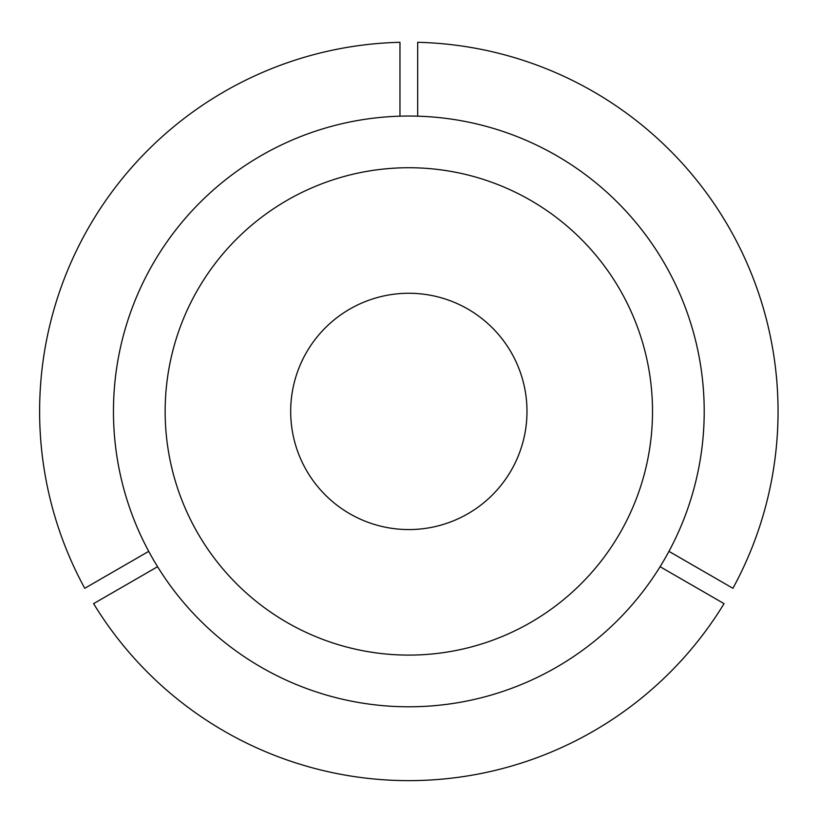<?xml version="1.0" encoding="UTF-8"?>
<svg xmlns="http://www.w3.org/2000/svg" width="819" height="819" viewBox="0 0 819 819"><rect width="100%" height="100%" fill="white"/><g stroke="black" fill="none" stroke-linecap="round" stroke-linejoin="round"><path stroke-width="1.23" d="M165.151 411.414A243.683 243.683 0 0 0 408.835 655.098A243.683 243.683 0 0 0 652.518 411.414A243.683 243.683 0 0 0 408.835 167.731A243.683 243.683 0 0 0 165.151 411.414M668.949 551.361L732.923 588.298A369.215 369.215 0 0 0 417.69 42.301L417.69 116.175M704.207 411.414A295.372 295.372 0 0 0 408.835 116.042A295.372 295.372 0 0 0 113.462 411.414A295.372 295.372 0 0 0 408.835 706.787A295.372 295.372 0 0 0 704.207 411.414M157.576 566.707L93.601 603.644A369.215 369.215 0 0 0 724.057 603.644L660.083 566.707M399.969 116.175L399.969 42.301A369.215 369.215 0 0 0 84.746 588.298L148.71 551.361M290.684 411.414A118.151 118.151 0 0 0 408.835 529.565A118.151 118.151 0 0 0 526.986 411.414A118.151 118.151 0 0 0 408.835 293.263A118.151 118.151 0 0 0 290.684 411.414"/></g></svg>
